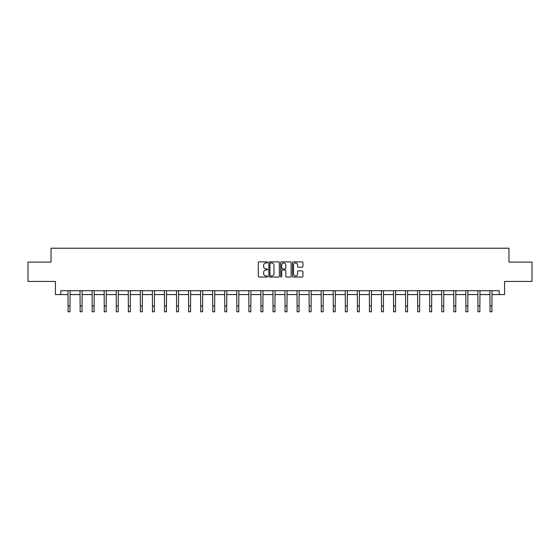 <?xml version="1.0" encoding="UTF-8"?>
<svg xmlns="http://www.w3.org/2000/svg" width="560" height="560" viewBox="0 0 560 560"><rect width="100%" height="100%" fill="white"/><g stroke="black" fill="none" stroke-linecap="round" stroke-linejoin="round"><path stroke-width="0.84" d="M267.638 262.409A0.532 0.532 0 0 0 267.106 261.877L259.049 261.877A0.756 0.756 0 0 0 258.286 262.64L258.286 276.29A0.756 0.756 0 0 0 259.049 277.046L267.106 277.046A0.532 0.532 0 0 0 267.638 276.521A0.532 0.532 0 0 0 267.106 275.989L266.063 275.989A2.429 2.429 0 0 1 263.634 273.56L263.634 272.419A2.429 2.429 0 0 1 266.063 269.997L267.106 269.997A0.532 0.532 0 0 0 267.638 269.465A0.532 0.532 0 0 0 267.106 268.933L266.063 268.933A2.429 2.429 0 0 1 263.634 266.504L263.634 265.37A2.429 2.429 0 0 1 266.063 262.941L267.106 262.941A0.532 0.532 0 0 0 267.638 262.409M302.169 267.225A0.756 0.756 0 0 0 302.925 266.469L302.925 262.64A0.756 0.756 0 0 0 302.169 261.877L293.216 261.877A0.756 0.756 0 0 0 292.46 262.64L292.46 276.29A0.756 0.756 0 0 0 293.216 277.046L302.169 277.046A0.756 0.756 0 0 0 302.925 276.29L302.925 271.663A0.756 0.756 0 0 0 302.169 270.907L298.34 270.907A0.756 0.756 0 0 0 297.577 271.663L297.577 273.959A2.03 2.03 0 0 1 295.547 275.989A2.03 2.03 0 0 1 293.524 273.959L293.524 264.971A2.03 2.03 0 0 1 295.547 262.941A2.03 2.03 0 0 1 297.577 264.971L297.577 266.469A0.756 0.756 0 0 0 298.34 267.225L302.169 267.225M60.844 294.581L60.844 290.717L499.156 290.717L499.156 294.581L504.567 294.581L504.567 281.442L532 281.442L532 262.122L508.97 262.122L508.97 248.213L51.03 248.213L51.03 262.122L28 262.122L28 281.442L55.433 281.442L55.433 294.581L68.068 294.581M279.335 262.64A0.756 0.756 0 0 0 278.579 261.877L269.626 261.877A0.756 0.756 0 0 0 268.87 262.64L268.87 276.29A0.756 0.756 0 0 0 269.626 277.046L278.579 277.046A0.756 0.756 0 0 0 279.335 276.29L279.335 262.64M281.421 261.877L290.374 261.877A0.756 0.756 0 0 1 291.13 262.64L291.13 276.29A0.756 0.756 0 0 1 290.374 277.046L286.545 277.046A0.756 0.756 0 0 1 285.782 276.29L285.782 270.753A0.756 0.756 0 0 0 285.026 269.997L282.485 269.997A0.756 0.756 0 0 0 281.729 270.753L281.729 276.521A0.532 0.532 0 0 1 281.197 277.046A0.532 0.532 0 0 1 280.665 276.521L280.665 262.64A0.756 0.756 0 0 1 281.421 261.877M70 294.581L80.122 294.581M82.054 294.581L92.176 294.581M94.108 294.581L104.237 294.581M106.169 294.581L116.291 294.581M118.223 294.581L128.345 294.581M130.277 294.581L140.399 294.581M142.331 294.581L152.453 294.581M154.385 294.581L164.507 294.581M166.439 294.581L176.568 294.581M178.5 294.581L188.622 294.581M190.554 294.581L200.676 294.581M202.608 294.581L212.73 294.581M214.662 294.581L224.784 294.581M226.716 294.581L236.838 294.581M238.77 294.581L248.899 294.581M250.831 294.581L260.953 294.581M262.885 294.581L273.007 294.581M274.939 294.581L285.061 294.581M286.993 294.581L297.115 294.581M299.047 294.581L309.169 294.581M311.101 294.581L321.23 294.581M323.162 294.581L333.284 294.581M335.216 294.581L345.338 294.581M347.27 294.581L357.392 294.581M359.324 294.581L369.446 294.581M371.378 294.581L381.5 294.581M383.432 294.581L393.561 294.581M395.493 294.581L405.615 294.581M407.547 294.581L417.669 294.581M419.601 294.581L429.723 294.581M431.655 294.581L441.777 294.581M443.709 294.581L453.831 294.581M455.763 294.581L465.892 294.581M467.824 294.581L477.946 294.581M479.878 294.581L490 294.581M491.932 294.581L499.156 294.581M270.459 262.941A0.532 0.532 0 0 0 269.934 263.473L269.934 275.457A0.532 0.532 0 0 0 270.459 275.989L271.558 275.989A2.429 2.429 0 0 0 273.987 273.56L273.987 265.37A2.429 2.429 0 0 0 271.558 262.941L270.459 262.941M285.782 265.006A2.03 2.03 0 0 0 283.752 262.976A2.03 2.03 0 0 0 281.729 265.006L281.729 268.177A0.756 0.756 0 0 0 282.485 268.933L285.026 268.933A0.756 0.756 0 0 0 285.782 268.177L285.782 265.006M67.97 290.717L68.068 305.991L70 305.991L70.098 290.717M68.068 305.991L68.068 311.787L70 311.787L70 305.991M80.024 290.717L80.122 305.991L82.054 305.991L82.152 290.717M80.122 305.991L80.122 311.787L82.054 311.787L82.054 305.991M92.078 290.717L92.176 305.991L94.108 305.991L94.206 290.717M92.176 305.991L92.176 311.787L94.108 311.787L94.108 305.991M104.139 290.717L104.237 305.991L106.169 305.991L106.267 290.717M104.237 305.991L104.237 311.787L106.169 311.787L106.169 305.991M116.193 290.717L116.291 305.991L118.223 305.991L118.321 290.717M116.291 305.991L116.291 311.787L118.223 311.787L118.223 305.991M128.247 290.717L128.345 305.991L130.277 305.991L130.375 290.717M128.345 305.991L128.345 311.787L130.277 311.787L130.277 305.991M140.301 290.717L140.399 305.991L142.331 305.991L142.429 290.717M140.399 305.991L140.399 311.787L142.331 311.787L142.331 305.991M152.355 290.717L152.453 305.991L154.385 305.991L154.483 290.717M152.453 305.991L152.453 311.787L154.385 311.787L154.385 305.991M164.409 290.717L164.507 305.991L166.439 305.991L166.537 290.717M164.507 305.991L164.507 311.787L166.439 311.787L166.439 305.991M176.47 290.717L176.568 305.991L178.5 305.991L178.598 290.717M176.568 305.991L176.568 311.787L178.5 311.787L178.5 305.991M188.524 290.717L188.622 305.991L190.554 305.991L190.652 290.717M188.622 305.991L188.622 311.787L190.554 311.787L190.554 305.991M200.578 290.717L200.676 305.991L202.608 305.991L202.706 290.717M200.676 305.991L200.676 311.787L202.608 311.787L202.608 305.991M212.632 290.717L212.73 305.991L214.662 305.991L214.76 290.717M212.73 305.991L212.73 311.787L214.662 311.787L214.662 305.991M224.686 290.717L224.784 305.991L226.716 305.991L226.814 290.717M224.784 305.991L224.784 311.787L226.716 311.787L226.716 305.991M236.74 290.717L236.838 305.991L238.77 305.991L238.868 290.717M236.838 305.991L236.838 311.787L238.77 311.787L238.77 305.991M248.801 290.717L248.899 305.991L250.831 305.991L250.929 290.717M248.899 305.991L248.899 311.787L250.831 311.787L250.831 305.991M260.855 290.717L260.953 305.991L262.885 305.991L262.983 290.717M260.953 305.991L260.953 311.787L262.885 311.787L262.885 305.991M272.909 290.717L273.007 305.991L274.939 305.991L275.037 290.717M273.007 305.991L273.007 311.787L274.939 311.787L274.939 305.991M284.963 290.717L285.061 305.991L286.993 305.991L287.091 290.717M285.061 305.991L285.061 311.787L286.993 311.787L286.993 305.991M297.017 290.717L297.115 305.991L299.047 305.991L299.145 290.717M297.115 305.991L297.115 311.787L299.047 311.787L299.047 305.991M309.071 290.717L309.169 305.991L311.101 305.991L311.199 290.717M309.169 305.991L309.169 311.787L311.101 311.787L311.101 305.991M321.132 290.717L321.23 305.991L323.162 305.991L323.26 290.717M321.23 305.991L321.23 311.787L323.162 311.787L323.162 305.991M333.186 290.717L333.284 305.991L335.216 305.991L335.314 290.717M333.284 305.991L333.284 311.787L335.216 311.787L335.216 305.991M345.24 290.717L345.338 305.991L347.27 305.991L347.368 290.717M345.338 305.991L345.338 311.787L347.27 311.787L347.27 305.991M357.294 290.717L357.392 305.991L359.324 305.991L359.422 290.717M357.392 305.991L357.392 311.787L359.324 311.787L359.324 305.991M369.348 290.717L369.446 305.991L371.378 305.991L371.476 290.717M369.446 305.991L369.446 311.787L371.378 311.787L371.378 305.991M381.402 290.717L381.5 305.991L383.432 305.991L383.53 290.717M381.5 305.991L381.5 311.787L383.432 311.787L383.432 305.991M393.463 290.717L393.561 305.991L395.493 305.991L395.591 290.717M393.561 305.991L393.561 311.787L395.493 311.787L395.493 305.991M405.517 290.717L405.615 305.991L407.547 305.991L407.645 290.717M405.615 305.991L405.615 311.787L407.547 311.787L407.547 305.991M417.571 290.717L417.669 305.991L419.601 305.991L419.699 290.717M417.669 305.991L417.669 311.787L419.601 311.787L419.601 305.991M429.625 290.717L429.723 305.991L431.655 305.991L431.753 290.717M429.723 305.991L429.723 311.787L431.655 311.787L431.655 305.991M441.679 290.717L441.777 305.991L443.709 305.991L443.807 290.717M441.777 305.991L441.777 311.787L443.709 311.787L443.709 305.991M453.733 290.717L453.831 305.991L455.763 305.991L455.861 290.717M453.831 305.991L453.831 311.787L455.763 311.787L455.763 305.991M465.794 290.717L465.892 305.991L467.824 305.991L467.922 290.717M465.892 305.991L465.892 311.787L467.824 311.787L467.824 305.991M477.848 290.717L477.946 305.991L479.878 305.991L479.976 290.717M477.946 305.991L477.946 311.787L479.878 311.787L479.878 305.991M489.902 290.717L490 305.991L491.932 305.991L492.03 290.717M490 305.991L490 311.787L491.932 311.787L491.932 305.991"/></g></svg>
